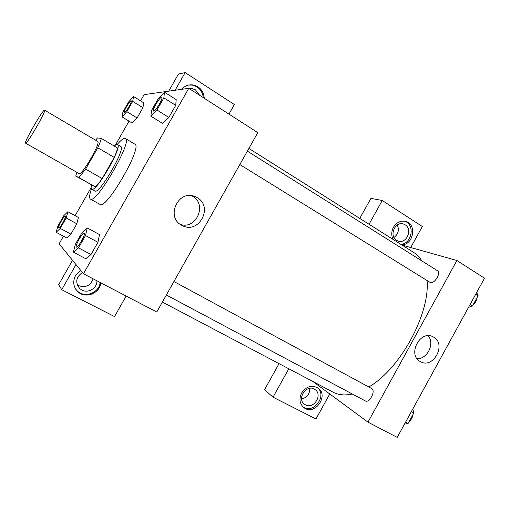 <?xml version="1.0" encoding="UTF-8"?>
<svg xmlns="http://www.w3.org/2000/svg" width="510" height="510" viewBox="0 0 510 510"><rect width="100%" height="100%" fill="white"/><g stroke="black" fill="none" stroke-linecap="round" stroke-linejoin="round"><path stroke-width="0.76" d="M25.564 143.157L25.545 143.151C23.517 142.838 43.324 108.585 44.606 110.192C46.786 110.179 26.832 144.732 25.564 143.157M44.606 110.192L97.697 141.436C101.248 142.271 81.829 175.95 79.152 173.598L25.545 143.151M101.311 138.408L117.529 147.996C117.128 150.252 116.031 153.389 114.24 157.405L102.185 178.57L85.616 169.097L97.786 147.773C99.648 143.75 100.821 140.626 101.311 138.408L97.499 137.936L95.548 140.173M102.185 178.57C99.546 182.331 97.27 185.111 95.37 186.896L75.722 176.071L76.946 172.348M75.722 176.071L78.935 177.595L85.616 169.097M95.37 186.896L78.935 177.595M91.532 185.022C90.952 187.38 91.003 188.77 91.679 189.197C95.746 193.309 123.095 146.007 117.504 144.54C116.866 144.19 115.789 144.7 114.272 146.07M117.504 144.54L120.679 146.421C126.372 147.945 99.189 195.018 94.917 191.02L91.679 189.197M114.24 157.405L97.786 147.773M117.198 144.438C121.208 139.81 123.936 137.834 125.39 138.503C133.193 140.48 95.988 204.816 90.385 199.04L90.359 199.027C89.084 198.071 89.448 194.724 91.437 188.987M125.39 138.503L134.85 144.158C143.087 146.415 106.067 210.439 100.005 204.421L90.385 199.04M56.138 232.299L66.702 237.94L70.915 234.128L76.819 223.769L78.381 217.451L67.875 211.72L63.731 215.755L57.923 225.924L56.138 232.299L60.25 228.403L66.185 217.987L67.875 211.72M85.757 258.748L90.997 254.522L97.945 242.282L99.495 234.587L87.236 227.932L82.104 232.464L75.289 244.437L73.427 252.208L78.514 247.879L85.521 235.569L87.236 227.932M121.979 116.866L126.824 111.664L132.689 101.375L133.588 96.517L128.724 101.815L122.986 111.875L121.979 116.866L132.16 123.05L137.094 117.95L142.934 107.706L137.094 117.95L132.154 123.063M132.689 101.375L142.934 107.706L143.705 102.784L133.588 96.517M63.444 236.2L59.115 243.793L83.442 273.774L188.77 88.313L144.126 94.637L140.582 100.859M129.017 121.144L115.292 145.229M91.131 187.623L75.136 215.685M150.832 116.165L156.94 110.02L163.844 97.882L164.462 92.208L158.349 98.494L151.623 110.313L150.832 116.165L162.645 123.439L168.874 117.434L175.733 105.36L176.192 99.603M83.442 273.774L156.761 312.005L257.799 132.638L188.77 88.313M181.643 89.326C184.748 85.846 188.566 84.392 193.105 84.972C199.882 86.617 203.605 91.054 204.28 98.277M228.964 114.125L234.383 104.544L185.155 72.605L175.128 90.245M203.324 97.659C202.387 90.812 198.683 86.63 192.219 85.106L188.853 85.043M188.98 88.447L191.894 88.466L195.477 89.856L199.639 95.293M185.155 72.605L178.462 74.033L168.721 91.156M197.109 197.638C213.894 206.658 198.741 234.861 182.127 225.465C164.889 217.515 178.532 188.451 195.553 196.841L197.109 197.638M180.489 224.483C196.599 229.749 207.417 204.057 192.423 196.127L191.76 195.757M100.731 282.789C100.062 293.339 85.374 299.153 77.852 291.707C73.351 287.047 72.554 281.724 75.474 275.738L80.758 270.466M76.003 264.601L61.729 289.712L114.54 316.57L126.142 296.042M75.735 289.215L77.399 291.057C84.8 298.369 99.24 292.855 100.158 282.489M96.925 280.806C97.295 288.08 88.262 293.658 81.855 290.056L79.828 288.666C75.021 282.61 75.882 277.217 82.403 272.493M93.132 278.83C90.48 285.702 85.654 287.978 78.668 285.657L77.201 284.72M72.509 260.298L58.656 284.65L61.729 289.712M248.893 148.448L413.98 252.622C417.091 254.579 419.704 257.333 421.827 260.884M427.08 280.589C430.045 314.166 400.031 369.183 368.787 386.975M352.314 394.007C344.9 395.632 338.538 395.046 333.24 392.241L162.365 302.054M365.052 400.771L365.262 400.898C369.374 403.506 376.017 390.902 371.764 388.588L173.929 281.533M247.375 151.138L437.35 270.657C441.45 272.786 434.469 284.325 430.21 282.47L239.827 164.539M312.783 381.442L367.984 422.146L456.903 260.495L402.071 245.106M393.969 237.494C398.297 234.141 399.4 229.972 397.284 224.98M301.614 398.967C307.109 397.615 309.812 394.071 309.717 388.339M359.767 218.414L370.917 198.358L382.251 200.494L422.325 226.497L410.703 247.528M288.794 368.781L273.022 397.169L264.543 389.697L279.034 363.63M396.57 240.337C388.684 235.92 395.193 220.798 403.589 224.056L405.169 224.808C413.087 229.366 406.323 244.488 397.928 241L396.57 240.337M400.809 244.309C412.15 243.971 415.318 224.088 404.443 221.193L404.398 221.181M393.07 239.426C391.208 235.467 391.336 231.412 393.452 227.262C396.665 222.213 400.828 220.301 405.954 221.538C417.269 224.566 413.266 245.361 401.517 244.755M305.503 404.851L304.572 404.277C296.202 398.712 306.975 383.431 314.957 389.506C323.117 394.581 313.854 409.638 305.503 404.851M302.946 406.821C313.21 414.726 327.579 395.766 317.507 387.689M301.62 393C306.198 386.452 311.597 384.75 317.826 387.9C329.524 395.224 314.753 416.313 303.934 407.668C299.619 403.844 298.847 398.954 301.62 393M273.022 397.169L315.932 418.99L329.766 393.969M369.049 224.266L382.251 200.494M367.984 422.146L397.226 437.395L484.5 278.218L456.903 260.495M433.634 337.123C446.805 344.122 433.341 369.278 420.476 361.66C406.98 355.253 419.877 329.536 432.958 336.759L433.634 337.123M417.027 358.651C427.367 359.384 435.081 343.44 428.126 335.727M404.487 424.161L408.127 423.408L413.859 412.941L412.762 409.065M408.127 423.408L405.628 422.076M413.859 412.941L411.372 411.595M413.023 414.464C412.615 417.352 411.34 419.673 409.211 421.426M468.499 307.402L472.445 306.051L478.119 295.704L476.684 292.479M472.445 306.051L470.054 304.566M478.119 295.704L475.734 294.206M476.863 297.999C476.582 300.632 475.32 302.927 473.089 304.884M84.265 233.019L84.265 233.019C86.164 233.554 77.922 248.402 76.423 247.133L76.322 247.057C74.804 245.941 82.779 231.782 84.239 233.006C86.139 233.542 77.89 248.389 76.398 247.12L76.423 247.133M85.769 258.742L73.427 252.208M85.521 235.569L97.945 242.282L90.997 254.522L78.514 247.879M97.945 242.282L99.482 234.6M161.785 97.289C163.519 97.863 155.595 111.358 153.689 111.078L153.504 111.033C151.7 110.345 160.35 95.982 161.785 97.289L161.81 97.308C163.551 97.875 155.626 111.371 153.72 111.097L153.516 111.046M156.94 110.02L168.874 117.434L175.733 105.36L176.179 99.616L164.462 92.208M175.733 105.36L163.844 97.882M65.35 216.036L65.363 216.042C66.753 216.387 59.715 228.945 58.663 227.983L58.593 227.932C57.471 227.167 64.311 215.099 65.337 216.03C66.734 216.374 59.689 228.933 58.644 227.97L58.644 227.97M66.185 217.987L76.819 223.769L70.915 234.128L60.25 228.403M76.819 223.769L78.374 217.458M124.434 112.563L124.293 112.519C122.967 112.073 130.235 99.839 131.248 100.821L131.274 100.84C132.568 101.203 125.798 112.806 124.434 112.563M137.094 117.95L126.824 111.664M131.274 100.84L131.248 100.821C132.543 101.19 125.779 112.793 124.408 112.544L124.293 112.519M193.105 84.972L192.219 85.106M189.522 88.797L191.894 88.466M195.553 196.841L192.71 195.929M77.852 291.707L77.399 291.057M77.437 285.339L79.828 288.666M166.337 295.003L365.262 400.898M402.415 223.782L403.589 224.056M405.954 221.538L404.443 221.193M303.973 403.786L304.572 404.277M303.934 407.668L303.112 406.98M432.958 336.759L432.448 336.53"/></g></svg>
